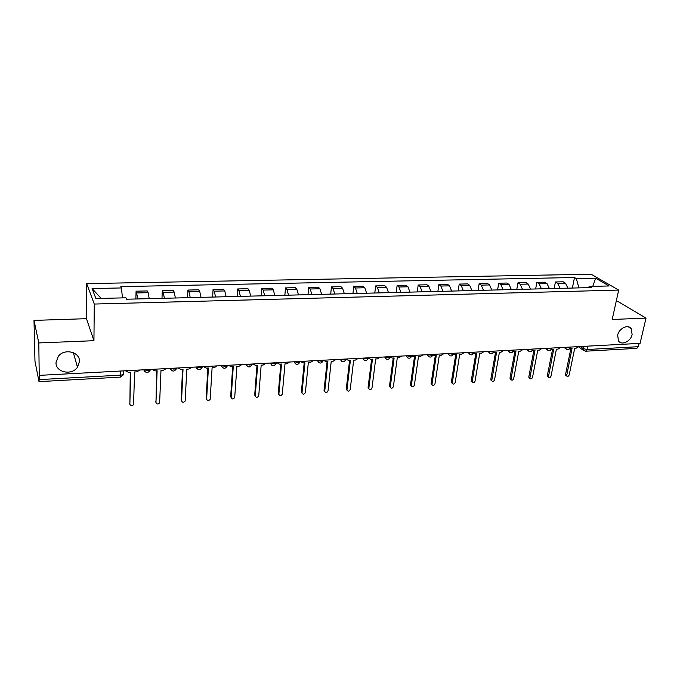 <?xml version="1.0" encoding="UTF-8"?>
<svg xmlns="http://www.w3.org/2000/svg" width="680" height="680" viewBox="0 0 680 680"><rect width="100%" height="100%" fill="white"/><g stroke="black" fill="none" stroke-linecap="round" stroke-linejoin="round"><path stroke-width="1.02" d="M79.475 361.445L77.486 367.225C71.816 375.819 55.573 372.427 56.006 362.593L58.302 356.32C64.404 348.024 80.07 351.942 79.475 361.445M632.119 334.517C630.802 341.428 621.562 345.797 618.502 340.918L617.661 335.214C618.919 328.38 628.014 323.944 631.159 328.601L632.119 334.517M34 320.39L38.802 342.941L39.227 375.368L640.084 343.349L646 318.096L612.196 319.481L618.689 290.079L591.124 274.219L86.683 283.611L86.462 318.69L34 320.39L34.977 361.318L39.015 381.65L39.151 379.61L120.674 375.13C122.757 374.926 123.743 374.391 123.624 373.532L123.683 370.872M646 318.096L618.094 301.546L616.139 301.614M38.802 342.941L93.933 340.688L94.282 304.053L618.689 290.079M39.227 375.368L39.151 379.61M639.123 343.4L638.35 346.698L636.854 348.355L585.608 351.212L587.01 349.52L638.35 346.698M567.936 288.159L565.496 283.212L563.193 281.8L555.433 281.971L557.719 283.39L560.133 288.354M554.158 288.507L555.433 281.971M549.406 288.626L547.017 283.628L544.765 282.2L536.869 282.378L539.104 283.815L541.476 288.822M535.636 288.975L536.869 282.378M530.553 289.102L528.215 284.061L526.005 282.616L517.973 282.795L520.158 284.24L522.478 289.298M516.774 289.442L517.973 282.795M511.36 289.578L509.065 284.495L506.914 283.033L498.738 283.212L500.863 284.682L503.132 289.782M497.581 289.926L498.738 283.212M491.81 290.071L489.575 284.937L487.483 283.458L479.154 283.645L481.227 285.124L483.438 290.284M478.04 290.411L479.154 283.645M471.912 290.572L469.727 285.387L467.687 283.9L459.212 284.087L461.227 285.575L463.377 290.785M458.142 290.912L459.212 284.087M451.639 291.074L449.514 285.846L447.534 284.342L438.897 284.529L440.852 286.042L442.943 291.295M437.877 291.423L438.897 284.529M430.984 291.593L428.927 286.314L427.006 284.793L418.208 284.988L420.096 286.51L422.135 291.813M417.24 291.941L418.208 284.988M409.947 292.12L407.949 286.79L406.096 285.251L397.128 285.447L398.947 286.994L400.92 292.349M396.21 292.468L397.128 285.447M388.501 292.663L386.572 287.274L384.786 285.719L375.649 285.923L377.4 287.478L379.304 292.893M374.782 293.003L375.649 285.923M366.648 293.207L364.786 287.767L363.077 286.195L353.762 286.399L355.436 287.98L357.272 293.445M352.945 293.556L353.762 286.399M344.361 293.769L342.575 288.269L340.944 286.679L331.449 286.892L333.047 288.481L334.806 294.006M330.692 294.108L331.449 286.892M321.649 294.338L319.931 288.779L318.376 287.181L308.695 287.394L310.216 289L311.899 294.584M307.998 294.678L308.695 287.394M298.477 294.916L296.846 289.306L295.366 287.683L285.498 287.903L286.935 289.536L288.541 295.171M284.861 295.256L285.498 287.903M274.848 295.511L273.292 289.841L271.906 288.201L261.834 288.422L263.185 290.071L264.707 295.766M261.264 295.851L261.834 288.422M250.733 296.115L249.271 290.385L247.971 288.728L237.694 288.949L238.96 290.624L240.388 296.378M237.192 296.454L237.694 288.949M226.134 296.735L224.757 290.938L223.55 289.264L213.069 289.493L214.234 291.185L215.577 296.999M212.636 297.067L213.069 289.493M201.025 297.364L199.742 291.507L198.628 289.808L187.935 290.046L188.998 291.754L190.247 297.627M187.569 297.695L187.935 290.046M175.389 298.001L174.207 292.085L173.196 290.368L162.273 290.606L163.243 292.341L164.381 298.282M161.993 298.341L162.273 290.606M149.218 298.664L148.13 292.68L147.228 290.938L136.077 291.185L137.972 298.945M135.873 298.996L136.077 291.185M578.935 287.887L576.3 278.587L595.654 278.188L609.119 285.966L589.483 286.45L587.962 287.657M101.116 298.418L92.089 288.55L95.888 298.546L125.936 297.806L126.582 299.225L591.379 287.572L589.483 286.45M92.089 288.55L121.422 287.946L122.477 297.891M576.3 278.587L574.498 277.517L120.81 286.611L121.422 287.946M86.683 283.611L94.282 304.053M86.462 318.69L93.933 340.688M572.373 288.048L574.498 277.517M595.654 278.188L592.756 286.365M570.01 348.406L572.05 348.364L566.619 375.964C567.604 376.796 568.454 376.457 569.185 374.935L574.736 348.219L576.249 348.143L578.62 346.622M566.262 375.692L565.556 374.365L570.902 348.432M551.454 349.367L553.673 349.358L548.386 377.137C549.38 378.037 550.256 377.706 551.012 376.142L556.402 349.214L557.948 349.129L560.346 347.599M548.088 376.907L547.349 375.572L552.551 349.418M532.567 350.327L534.973 350.37L529.831 378.326C530.833 379.296 531.735 378.981 532.516 377.375L537.752 350.217L539.317 350.132L541.748 348.585M529.601 378.148L528.827 376.796L533.868 350.429M513.34 351.296L515.933 351.399L510.943 379.534C511.955 380.579 512.873 380.273 513.697 378.624L518.763 351.245L520.353 351.161L522.818 349.596M510.79 379.406L509.983 378.046L514.862 351.458M493.773 352.274L496.544 352.444L491.725 380.766C492.745 381.888 493.68 381.599 494.538 379.899L499.426 352.282L501.05 352.197L503.54 350.625M491.64 380.69L490.798 379.321L495.499 352.495M473.85 353.251L476.808 353.506L472.158 382.007C473.178 383.214 474.138 382.942 475.039 381.2L479.74 353.345L481.397 353.26L483.913 351.671M472.141 381.99L471.265 380.613L475.796 353.566M453.552 354.238L456.705 354.594L452.234 383.265C453.254 384.565 454.24 384.319 455.183 382.525L459.697 354.433L461.38 354.339L463.93 352.733M452.251 383.316L451.384 381.93L455.727 354.646M432.871 355.224L436.237 355.7L431.953 384.548C432.964 385.942 433.967 385.713 434.962 383.868L439.28 355.529L440.988 355.436L443.581 353.821M431.97 384.65L431.137 383.265L435.285 355.75M411.808 356.201L415.378 356.822L411.289 385.841C412.293 387.337 413.321 387.141 414.366 385.245L418.472 356.651L420.223 356.558L422.841 354.926M411.324 386.01L410.507 384.633L414.46 356.873M390.346 357.178L392.334 358.062L394.12 357.969L390.243 387.166C391.238 388.764 392.284 388.586 393.38 386.639L397.281 357.799L399.058 357.705L401.71 356.048M390.286 387.396L389.495 386.027L393.236 358.02M368.517 358.232L370.634 359.236L372.462 359.142L368.806 388.501C369.775 390.209 370.846 390.065 372.002 388.067L375.683 358.964L377.493 358.87L380.179 357.195M368.849 388.807L368.092 387.447L371.611 359.184M346.256 359.261L348.525 360.434L350.378 360.332L346.962 389.861C347.913 391.688 348.993 391.57 350.225 389.512L353.659 360.153L355.512 360.051L358.241 358.368M347.004 390.235L346.281 388.892L349.571 360.375M317.883 360.519L321.419 361.25L323.51 360.221L325.975 361.649L327.87 361.548L324.708 391.255C325.618 393.184 326.723 393.1 328.015 390.991L331.219 361.361L333.106 361.267L335.869 359.558M324.734 391.688L324.046 390.363L327.105 361.59M300.475 361.445L302.982 362.89L304.921 362.78L302.014 392.725C302.906 394.706 304.028 394.647 305.379 392.547L308.329 362.601L310.258 362.5L313.055 360.774M302.03 393.168L301.385 391.858L304.19 362.822M276.955 362.703L279.539 364.157L281.512 364.046L278.868 394.264C279.735 396.236 280.874 396.21 282.285 394.188L284.988 363.859L286.951 363.757L289.791 362.015M278.885 394.663L278.273 393.388L280.823 364.08M252.969 363.978L255.621 365.44L257.626 365.339L255.263 395.837C256.113 397.8 257.269 397.8 258.731 395.853L261.179 365.143L263.185 365.032L266.058 363.281M255.28 396.194L254.702 394.952L256.989 365.373M228.497 365.287L231.217 366.758L233.266 366.648L231.191 397.443C232.016 399.389 233.189 399.423 234.702 397.553L236.886 366.452L238.935 366.341L241.85 364.574M231.2 397.749L230.665 396.542L232.679 366.681M203.516 366.613L206.312 368.109L208.403 367.99L206.626 399.075C207.434 401.013 208.624 401.081 210.188 399.279L212.1 367.795L214.183 367.684L217.149 365.891M206.635 399.322L206.142 398.166L207.859 368.024M178.016 367.974L180.888 369.478L183.022 369.359L181.56 400.75C182.35 402.671 183.557 402.764 185.164 401.047L186.804 369.155L188.929 369.045L191.93 367.234M181.56 400.928L181.126 399.823L182.537 369.385M151.98 369.359L154.93 370.88L157.114 370.762L155.975 402.45C156.757 404.362 157.972 404.49 159.621 402.841L160.973 370.549L163.141 370.438L166.192 368.602M155.975 402.569L156.68 370.787M125.4 370.778L128.427 372.308L130.662 372.19L129.863 404.192C130.628 406.087 131.861 406.24 133.552 404.659L134.597 371.977L136.816 371.858L139.91 370.005M129.863 404.226L130.28 372.207M144.024 369.784L147.688 370.575L150.518 369.444M170.425 368.381L174.071 369.155L176.783 368.041M196.282 367.004L199.911 367.769L202.504 366.673M221.603 365.653L225.207 366.409L227.698 365.33M246.406 364.327L250.002 365.083L252.382 364.012M270.716 363.035L274.286 363.774L276.565 362.721M294.534 361.769L298.087 362.5L300.271 361.462M340.782 359.303L344.301 360.017L346.298 359.006M363.23 358.105L366.732 358.81L368.645 357.816M385.254 356.932L388.73 357.629L390.558 356.643M406.852 355.776L410.312 356.473L412.063 355.504M428.051 354.646L431.494 355.334L433.16 354.374M448.851 353.541L452.276 354.221L453.866 353.269M469.268 352.452L472.668 353.124L474.19 352.189M489.302 351.381L492.694 352.053L494.139 351.126M508.988 350.336L512.354 350.99L513.731 350.081M528.309 349.308L531.667 349.962L532.976 349.052M547.289 348.296L550.63 348.942L551.888 348.05M565.938 347.301L569.254 347.939L570.477 347.055M580.236 346.536L583.125 348.559L587.01 349.52L587.733 346.137M583.585 346.358L583.329 350.192L585.608 351.212M163.243 292.341L174.207 292.085M188.998 291.754L199.742 291.507M214.234 291.185L224.757 290.938M238.96 290.624L249.271 290.385M263.185 290.071L273.292 289.841M286.935 289.536L296.846 289.306M310.216 289L319.931 288.779M333.047 288.481L342.575 288.269M355.436 287.98L364.786 287.767M377.4 287.478L386.572 287.274M398.947 286.994L407.949 286.79M420.096 286.51L428.927 286.314M440.852 286.042L449.514 285.846M461.227 285.575L469.727 285.387M481.227 285.124L489.575 284.937M500.863 284.682L509.065 284.495M520.158 284.24L528.215 284.061M539.104 283.815L547.017 283.628M557.719 283.39L565.496 283.212M136.935 292.935L148.13 292.68M565.301 347.335L566.423 349.316M546.669 348.322L547.808 350.319M527.697 349.333L528.861 351.339M508.385 350.37L509.567 352.376M488.716 351.416L489.923 353.43M468.69 352.478L469.914 354.51M448.281 353.566L449.539 355.606M427.499 354.679L428.765 356.719M406.317 355.81L407.609 357.85M384.727 356.957L386.036 359.006M368.407 358.343C366.426 361.411 364.531 361.344 362.729 358.13L364.046 360.188M340.289 359.329L341.624 361.386M317.416 360.545L318.758 362.601M294.083 361.786L295.435 363.842M270.274 363.06L271.635 365.109M245.99 364.352L247.341 366.392M221.204 365.67L222.555 367.701M195.908 367.022L197.251 369.036M170.077 368.399L171.403 370.396M143.701 369.801L145.001 371.781M120.759 371.025L120.318 377.12L123.182 375.003M584.154 350.88L578.493 346.8M566.525 375.105L565.556 374.365M548.301 376.32L547.349 375.572M529.762 377.553L528.827 376.796M510.892 378.811L509.983 378.046M491.683 380.094L490.798 379.321M472.133 381.395L471.265 380.613M452.217 382.721L451.384 381.93M431.945 384.072L431.137 383.265M411.289 385.45L410.507 384.633M390.252 386.852L389.495 386.027M368.824 388.28L368.092 387.447M346.978 389.733L346.281 388.892M324.708 391.212L324.046 390.363M302.014 392.725L301.385 391.858M278.868 394.264L278.273 393.388M255.263 395.837L254.702 394.952M231.191 397.443L230.665 396.542M206.626 399.075L206.142 398.166M181.56 400.75L181.126 399.823M155.975 402.45L155.584 401.514M129.863 404.192L129.514 403.24M77.486 367.225L73.338 352.665M563.941 347.403L565.539 348.559C567.519 350.217 569.126 349.911 570.367 347.642M545.419 348.389L546.881 349.477C548.862 351.245 550.494 350.965 551.777 348.636M526.575 349.392L527.875 350.404C529.865 352.291 531.522 352.036 532.865 349.639M507.382 350.421L508.538 351.339C510.519 353.362 512.202 353.132 513.604 350.659M487.849 351.458L488.835 352.274C490.815 354.442 492.533 354.246 493.994 351.696M467.959 352.521L468.775 353.226C470.738 355.546 472.489 355.385 474.028 352.758M447.704 353.6L448.35 354.178C450.287 356.668 452.072 356.55 453.688 353.838M427.065 354.697L427.533 355.138C429.454 357.808 431.264 357.74 432.964 354.934M406.045 355.819L406.334 356.107C408.212 358.964 410.057 358.947 411.85 356.048M384.616 356.966L384.736 357.085C386.563 360.145 388.433 360.171 390.337 357.187M340.323 359.32C342.15 362.576 344.054 362.635 346.052 359.524M317.475 360.545C319.32 363.825 321.249 363.885 323.264 360.723M294.168 361.786C296.047 365.109 297.993 365.168 300.016 361.947M270.385 363.052C272.298 366.418 274.269 366.469 276.301 363.197M246.126 364.344C248.064 367.752 250.061 367.795 252.119 364.463M221.357 365.661C223.338 369.113 225.361 369.147 227.434 365.755M196.078 367.013C198.024 370.464 200.073 370.532 202.215 367.208M170.263 368.39C172.142 371.824 174.199 371.943 176.443 368.764M143.905 369.793C145.715 373.209 147.79 373.388 150.127 370.328M120.318 377.12L39.015 381.65M631.159 328.601L628.235 326.782M566.619 375.964L565.641 375.216M548.386 377.137L547.434 376.388M529.831 378.326L528.895 377.57M510.943 379.534L510.034 378.769M491.725 380.766L490.841 379.984M472.158 382.007L471.291 381.225M452.234 383.265L451.401 382.475M431.953 384.548L431.137 383.741M411.289 385.841L410.507 385.033M390.243 387.166L389.487 386.342M368.806 388.501L368.084 387.668M346.962 389.861L346.273 389.019M324.708 391.255L324.046 390.397"/></g></svg>
